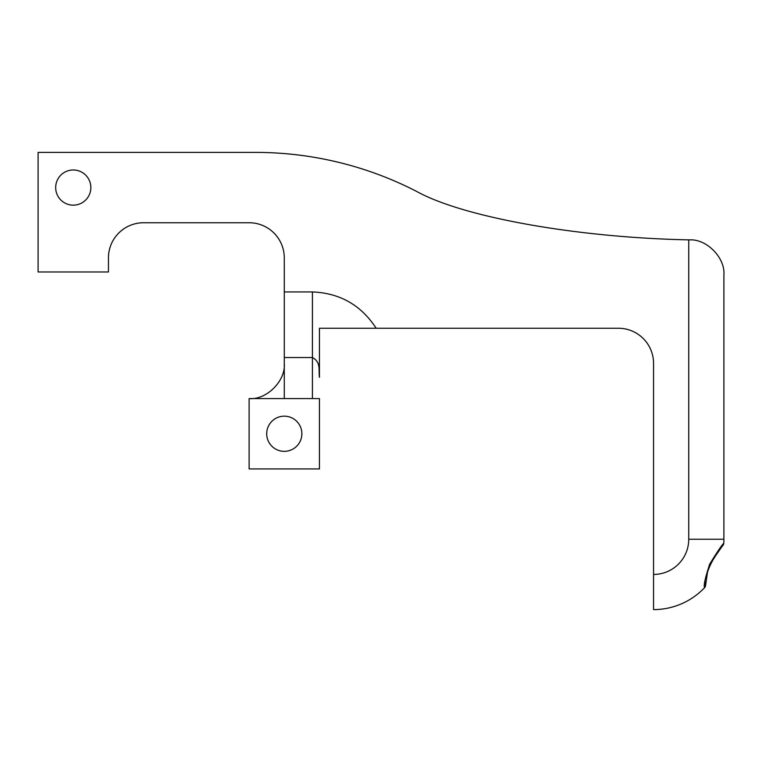 <?xml version="1.0" encoding="UTF-8"?>
<svg xmlns="http://www.w3.org/2000/svg" width="762" height="762" viewBox="0 0 762 762"><rect width="100%" height="100%" fill="white"/><g stroke="black" fill="none" stroke-linecap="round" stroke-linejoin="round"><path stroke-width="1.14" d="M301.866 433.749A17.583 17.583 0 0 0 284.283 416.166A17.583 17.583 0 0 0 266.7 433.749A17.583 17.583 0 0 0 284.283 451.342A17.583 17.583 0 0 0 301.866 433.749M90.849 187.566A17.583 17.583 0 0 0 73.266 169.983A17.583 17.583 0 0 0 55.683 187.566A17.583 17.583 0 0 0 73.266 205.149A17.583 17.583 0 0 0 90.849 187.566M284.283 357.53L284.283 398.583L249.117 398.583L249.117 468.925L319.449 468.925L319.449 398.583L312.42 398.583L312.42 357.53L284.283 357.53L284.283 291.941L312.42 291.941C339.881 293.046 361.131 305.143 376.161 328.251L319.449 328.251L319.449 377.323C318.421 370.742 321.278 362.083 312.42 357.53C321.316 362.15 318.411 370.732 319.449 377.323M284.283 291.941L284.283 257.908A35.166 35.166 0 0 0 249.117 222.742L143.608 222.742A35.166 35.166 0 0 0 108.442 257.908L108.442 271.977L38.1 271.977L38.1 152.4L255.613 152.4A351.692 351.692 0 0 1 416.843 191.538C463.734 217.399 577.825 237.677 688.734 239.859L689.639 239.887C706.793 238.839 725.386 257.918 723.9 275.044L723.9 539.258A70.342 70.342 0 0 1 723.786 543.211C722.033 544.735 717.347 551.707 709.708 564.137C705.098 578.12 703.402 585.959 704.621 587.635A3.515 3.515 0 0 0 704.774 582.968L704.621 587.635A70.342 70.342 0 0 1 653.558 609.6L653.558 363.417A35.166 35.166 0 0 0 618.392 328.251L376.161 328.251M249.117 398.583C266.519 400.155 285.855 380.819 284.283 363.417M723.9 275.044C725.386 257.918 706.793 238.839 689.639 239.887L688.734 239.859L688.734 539.258A35.166 35.166 0 0 1 653.558 574.434M705.564 585.635L707.488 572.195C711.46 560.318 717.242 553.707 718.709 551.259C724.729 542.439 722.671 546.602 723.786 543.211A3.515 3.515 0 0 1 723.128 545.068M284.283 398.583L312.42 398.583M723.9 539.258L688.734 539.258M312.42 291.941L312.42 357.53M705.583 585.311L705.431 586.273M705.593 584.978L705.688 583.016M705.755 582.111L705.812 581.416M706.107 578.806L706.66 575.548M707.174 573.348L707.488 572.205M709.136 567.538L711.498 562.613M713.823 558.613L715.204 556.422M716.185 554.936L716.918 553.86M718.08 552.155L720.709 548.44M721.566 547.23L723.1 545.116"/></g></svg>
